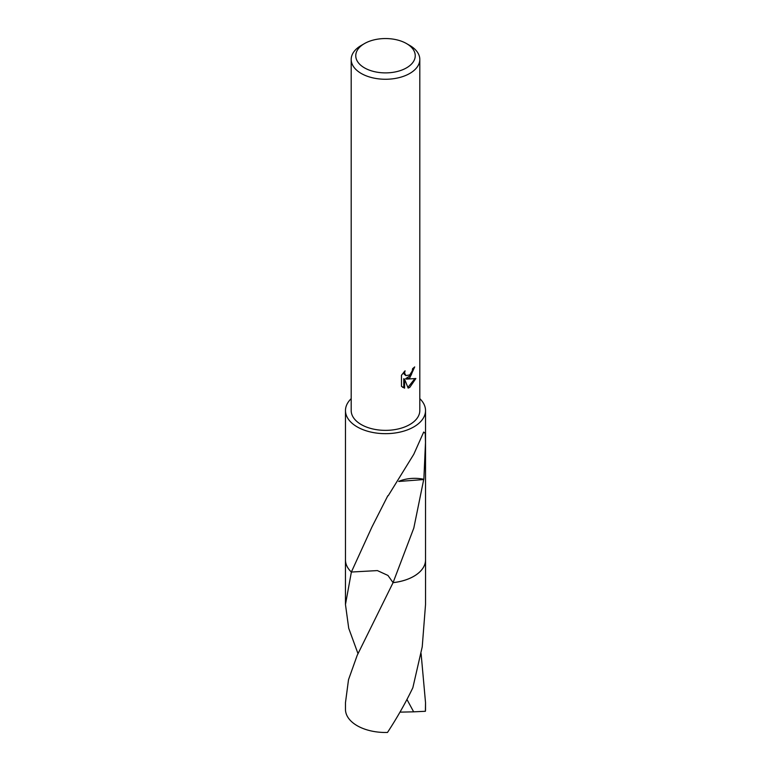 <?xml version="1.0" encoding="UTF-8"?>
<svg xmlns="http://www.w3.org/2000/svg" width="771" height="771" viewBox="0 0 771 771"><rect width="100%" height="100%" fill="white"/><g stroke="black" fill="none" stroke-linecap="round" stroke-linejoin="round"><path stroke-width="1.16" d="M409.758 377.877L406.471 379.11L415.877 378.513L409.758 387.408L408.148 388.083L404.592 379.207L404.592 388.16L401.46 386.319L401.46 375.275L405.064 370.803L404.582 373L405.912 375.622L409.758 374.908L412.244 370.947L412.601 368.654A34.309 19.805 0 0 0 414.692 366.909L409.758 377.877M406.529 43.581L409.758 45.45A34.309 19.805 180 0 1 419.81 59.454A34.309 19.805 180 0 1 409.758 73.457A34.309 19.805 180 0 1 372.374 77.755A34.309 19.805 180 0 1 351.19 59.454A34.309 19.805 180 0 1 361.242 45.45L364.471 43.581A29.732 17.164 180 0 1 406.529 43.581A29.732 17.164 180 0 1 406.529 67.858A29.732 17.164 180 0 1 364.471 67.858A29.732 17.164 180 0 1 364.471 43.581L361.242 45.45M419.81 59.454L419.81 410.558A34.309 19.805 180 0 1 409.758 424.561A34.309 19.805 180 0 1 372.374 428.859A34.309 19.805 180 0 1 351.19 410.558L351.19 59.454M419.81 398.655A40.025 23.111 180 0 1 425.525 410.558L425.525 559.958A40.025 23.111 180 0 1 413.805 576.294A40.025 23.111 180 0 1 393.065 582.645L387.958 575.445L377.395 570.588L351.383 572.034A40.034 23.111 180 0 1 345.475 559.573M357.975 653.577L348.723 628.278L345.466 604.522L351.374 572.043A40.025 23.111 180 0 1 345.475 559.958L345.475 410.558A40.025 23.111 180 0 1 351.19 398.655M425.525 559.573A40.034 23.111 180 0 1 413.805 576.303A40.034 23.111 180 0 1 393.065 582.664L357.195 655.34L348.511 679.694L345.475 702.641L345.475 709.368A40.025 23.111 180 0 0 357.195 725.713A40.025 23.111 180 0 0 387.495 732.45C397.21 717.608 405.662 702.699 412.851 687.722L422.229 646.85L425.534 604.531L425.544 559.968A40.044 23.12 180 0 1 393.065 582.664L393.065 582.664M345.466 604.522L345.456 559.968A40.044 23.12 180 0 0 351.364 572.043L371.901 527.085L387.832 495.724A40.025 23.111 0 0 0 388.227 495.714L413.805 454.244L423.693 432.049L425.245 433.369L425.496 442.535L423.857 479.273A40.025 23.111 180 0 1 423.713 479.552L413.805 528.077L393.065 582.645M425.525 410.558A40.025 23.111 180 0 1 413.805 426.903A40.025 23.111 180 0 1 370.186 431.905A40.025 23.111 180 0 1 345.475 410.558M413.796 367.7L411.222 375.024L405.662 378.638L406.471 379.11M405.912 375.622L404.11 374.099L403.763 372.162M402.529 387.235L403.763 387.688L403.763 378.725L404.592 379.207M407.898 387.428L414.798 378.754M403.763 387.688L404.592 388.16M423.857 479.273A26.686 15.41 0 0 0 398.8 481.355M398.713 481.47L423.713 479.552M421.101 653.586L425.525 702.651L425.39 711.286L413.661 711.835L406.953 699.47M425.525 702.651L425.525 709.368A40.025 23.111 180 0 1 425.39 711.286M425.525 559.409A40.044 23.12 180 0 1 425.544 559.968M345.456 559.968A40.044 23.12 180 0 1 345.475 559.409M413.661 711.835L399.985 712.134"/></g></svg>
